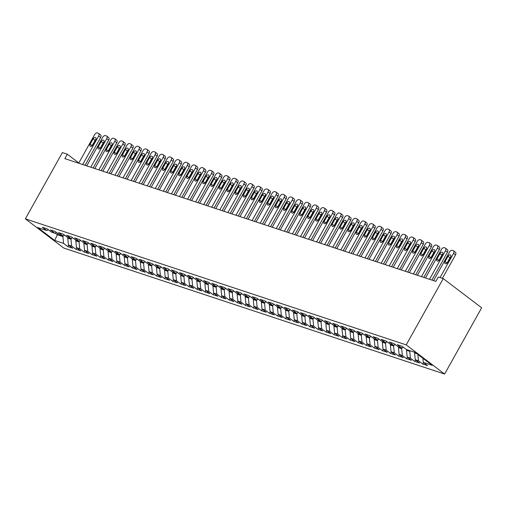 <?xml version="1.0" encoding="UTF-8"?>
<svg xmlns="http://www.w3.org/2000/svg" width="507" height="507" viewBox="0 0 507 507"><rect width="100%" height="100%" fill="white"/><g stroke="black" fill="none" stroke-linecap="round" stroke-linejoin="round"><path stroke-width="0.76" d="M78.807 162.95L67.311 154.217L64.839 158.634L435.862 281.398L438.333 276.98L443.251 278.609L481.65 307.781L444.614 374.052L63.749 248.037L25.35 218.859L406.215 344.88L444.614 374.052M57.918 233.537L54.705 240.438L63.578 243.373L67.849 246.617L72.691 248.221L68.42 244.976L71.645 246.041L75.917 249.286L80.752 250.889L76.481 247.644L79.707 248.709L83.978 251.954L88.82 253.557L84.549 250.312L87.774 251.383L92.046 254.628L96.888 256.225L92.616 252.98L95.842 254.051L100.113 257.296L104.949 258.893L100.678 255.648L103.91 256.719L108.175 259.964L113.017 261.561L108.745 258.317L111.971 259.388L116.242 262.632L121.084 264.236L116.813 260.991L120.039 262.056L124.31 265.3L129.146 266.904L124.88 263.659L128.106 264.724L132.378 267.969L137.213 269.572L132.942 266.327L136.168 267.392L140.439 270.637L145.281 272.24L141.009 268.995L144.235 270.06L148.507 273.305L153.348 274.908L149.077 271.663L152.303 272.728L156.574 275.973L161.41 277.576L157.138 274.331L160.364 275.396L164.636 278.641L169.477 280.244L165.206 276.999L168.432 278.07L172.703 281.315L177.545 282.912L173.274 279.668L176.499 280.739L180.771 283.983L185.606 285.58L181.335 282.336L184.567 283.407L188.832 286.651L193.674 288.249L189.403 285.004L192.628 286.075L196.9 289.32L201.742 290.923L197.47 287.678L200.696 288.743L204.967 291.988L209.803 293.591L205.538 290.346L208.764 291.411L213.035 294.656L217.871 296.259L213.599 293.014L216.825 294.079L221.096 297.324L225.938 298.927L221.667 295.682L224.893 296.747L229.164 299.992L234.006 301.595L229.734 298.35L232.96 299.415L237.232 302.66L242.067 304.263L237.796 301.019L241.021 302.083L245.293 305.328L250.135 306.931L245.863 303.687L249.089 304.758L253.361 308.002L258.202 309.6L253.931 306.355L257.157 307.426L261.428 310.671L266.264 312.268L261.999 309.023L265.224 310.094L269.49 313.339L274.331 314.936L270.06 311.691L273.286 312.762L277.557 316.007L282.399 317.61L278.128 314.365L281.353 315.43L285.625 318.675L290.467 320.278L286.195 317.033L289.421 318.098L293.692 321.343L298.528 322.946L294.256 319.702L297.482 320.766L301.754 324.011L306.596 325.614L302.324 322.37L305.55 323.434L309.821 326.679L314.663 328.283L310.392 325.038L313.618 326.102L317.889 329.347L322.725 330.951L318.453 327.706L321.685 328.77L325.95 332.015L330.792 333.619L326.521 330.374L329.746 331.445L334.018 334.69L338.86 336.287L334.588 333.042L337.814 334.113L342.086 337.358L346.921 338.955L342.656 335.71L345.882 336.781L350.153 340.026L354.989 341.623L350.717 338.378L353.943 339.449L358.215 342.694L363.056 344.297L358.785 341.053L362.011 342.117L366.282 345.362L371.124 346.965L366.853 343.721L370.078 344.785L374.35 348.03L379.185 349.634L374.914 346.389L378.14 347.453L382.411 350.698L387.253 352.302L382.981 349.057L386.207 350.122L390.479 353.366L395.321 354.97L391.049 351.725L394.275 352.79L398.546 356.034L403.382 357.638L399.11 354.393L402.343 355.458L406.608 358.703L411.45 360.306L407.178 357.061L410.404 358.132L414.675 361.377L419.517 362.974L415.246 359.729L418.471 360.8L422.743 364.045L427.578 365.642L423.313 362.397L422.908 358.291M54.705 240.438L37.778 227.58L46.65 230.514L48.501 229.842M423.313 362.397L432.186 365.338L415.258 352.473L406.386 349.538L402.114 346.294L397.273 344.69L401.544 347.935L398.318 346.87L394.047 343.626L389.211 342.022L393.476 345.267L390.251 344.202L385.985 340.958L381.144 339.354L385.415 342.599L382.189 341.534L377.918 338.289L373.076 336.686L377.347 339.931L374.122 338.866L369.85 335.621L365.008 334.018L369.28 337.263L366.054 336.198L361.783 332.953L356.947 331.35L361.218 334.595L357.993 333.524L353.721 330.279L348.879 328.682L353.151 331.927L349.925 330.856L345.654 327.611L340.812 326.014L345.083 329.258L341.857 328.187L337.586 324.943L332.75 323.346L337.022 326.59L333.79 325.519L329.525 322.275L324.683 320.671L328.954 323.922L325.728 322.851L321.457 319.606L316.615 318.003L320.887 321.248L317.661 320.183L313.389 316.938L308.554 315.335L312.819 318.58L309.593 317.515L305.322 314.27L300.486 312.667L304.758 315.912L301.532 314.847L297.26 311.602L292.419 309.999L296.69 313.244L293.464 312.179L289.193 308.934L284.351 307.331L288.622 310.576L285.397 309.511L281.125 306.266L276.29 304.663L280.561 307.907L277.335 306.836L273.064 303.592L268.222 301.995L272.493 305.239L269.268 304.168L264.996 300.924L260.154 299.326L264.426 302.571L261.2 301.5L256.929 298.255L252.093 296.658L256.365 299.903L253.132 298.832L248.867 295.587L244.025 293.984L248.297 297.235L245.071 296.164L240.8 292.919L235.958 291.316L240.229 294.561L237.003 293.496L232.732 290.251L227.897 288.648L232.162 291.893L228.936 290.828L224.664 287.583L219.829 285.98L224.1 289.224L220.875 288.16L216.603 284.915L211.761 283.312L216.033 286.556L212.807 285.492L208.535 282.247L203.694 280.644L207.965 283.888L204.739 282.824L200.468 279.579L195.632 277.975L199.904 281.22L196.678 280.149L192.407 276.904L187.565 275.307L191.836 278.552L188.61 277.481L184.339 274.236L179.497 272.639L183.768 275.884L180.543 274.813L176.271 271.568L171.436 269.971L175.701 273.216L172.475 272.145L168.21 268.9L163.368 267.297L167.64 270.548L164.414 269.477L160.142 266.232L155.3 264.629L159.572 267.873L156.346 266.809L152.075 263.564L147.233 261.961L151.504 265.205L148.278 264.141L144.007 260.896L139.172 259.292L143.443 262.537L140.217 261.473L135.946 258.228L131.104 256.624L135.375 259.869L132.15 258.804L127.878 255.56L123.036 253.956L127.308 257.201L124.082 256.136L119.81 252.892L114.975 251.288L119.246 254.533L116.014 253.462L111.749 250.217L106.907 248.62L111.179 251.865L107.953 250.794L103.681 247.549L98.84 245.952L103.111 249.197L99.885 248.126L95.614 244.881L90.778 243.284L95.043 246.529L91.818 245.458L87.546 242.213L82.711 240.61L86.982 243.861L83.756 242.79L79.485 239.545L74.643 237.941L78.915 241.186L75.689 240.122L71.417 236.877L66.575 235.273L70.847 238.518L67.621 237.453L63.35 234.209L58.514 232.605L62.786 235.85L59.56 234.785L55.288 231.541L50.447 229.937L54.718 233.182L51.492 232.117L47.221 228.872L42.379 227.269L46.65 230.514M414.903 352.359L414.58 352.929L416.843 353.683M418.471 360.8L417.85 354.444M415.246 359.729L414.58 352.929M410.062 350.755L409.738 351.332L406.513 350.261L406.836 349.691M410.404 358.132L409.738 351.332M407.178 357.061L406.513 350.261M401.544 347.935L403.395 347.263M402.216 347.694L401.677 348.664L398.445 347.593L398.768 347.016M402.343 355.458L401.677 348.664M399.11 354.393L398.445 347.593M393.476 345.267L395.327 344.595M394.148 345.026L393.609 345.989L390.384 344.925L390.701 344.348M394.275 352.79L393.609 345.989M391.049 351.725L390.384 344.925M385.415 342.599L387.259 341.927M386.081 342.358L385.542 343.321L382.316 342.257L382.639 341.68M386.207 350.122L385.542 343.321M382.981 349.057L382.316 342.257M377.347 339.931L379.198 339.259M378.019 339.69L377.474 340.653L374.248 339.589L374.572 339.012M378.14 347.453L377.474 340.653M374.914 346.389L374.248 339.589M369.28 337.263L371.13 336.591M369.952 337.022L369.413 337.985L366.187 336.921L366.504 336.344M370.078 344.785L369.413 337.985M366.853 343.721L366.187 336.921M361.218 334.595L363.063 333.923M361.884 334.354L361.345 335.317L358.119 334.252L358.443 333.676M362.011 342.117L361.345 335.317M358.785 341.053L358.119 334.252M353.151 331.927L355.001 331.255M353.823 331.679L353.278 332.649L350.052 331.584L350.375 331.008M353.943 339.449L353.278 332.649M350.717 338.378L350.052 331.584M345.083 329.258L346.934 328.587M345.755 329.011L345.216 329.981L341.991 328.91L342.307 328.34M345.882 336.781L345.216 329.981M342.656 335.71L341.991 328.91M337.022 326.59L338.866 325.919M337.687 326.343L337.149 327.313L333.923 326.242L334.246 325.671M337.814 334.113L337.149 327.313M334.588 333.042L333.923 326.242M328.954 323.922L330.798 323.251M329.62 323.675L329.081 324.645L325.855 323.574L326.178 323.003M329.746 331.445L329.081 324.645M326.521 330.374L325.855 323.574M320.887 321.248L322.737 320.576M321.558 321.007L321.02 321.977L317.788 320.906L318.111 320.329M321.685 328.77L321.02 321.977M318.453 327.706L317.788 320.906M312.819 318.58L314.67 317.908M313.491 318.339L312.952 319.302L309.726 318.238L310.043 317.661M313.618 326.102L312.952 319.302M310.392 325.038L309.726 318.238M304.758 315.912L306.602 315.24M305.423 315.671L304.884 316.634L301.659 315.569L301.982 314.993M305.55 323.434L304.884 316.634M302.324 322.37L301.659 315.569M296.69 313.244L298.541 312.572M297.362 313.003L296.817 313.966L293.591 312.901L293.914 312.325M297.482 320.766L296.817 313.966M294.256 319.702L293.591 312.901M288.622 310.576L290.473 309.904M289.294 310.335L288.756 311.298L285.53 310.233L285.847 309.657M289.421 318.098L288.756 311.298M286.195 317.033L285.53 310.233M280.561 307.907L282.405 307.236M281.227 307.667L280.688 308.63L277.462 307.565L277.785 306.988M281.353 315.43L280.688 308.63M278.128 314.365L277.462 307.565M272.493 305.239L274.344 304.568M273.165 304.992L272.62 305.962L269.394 304.897L269.718 304.32M273.286 312.762L272.62 305.962M270.06 311.691L269.394 304.897M264.426 302.571L266.276 301.899M265.098 302.324L264.559 303.294L261.333 302.223L261.65 301.652M265.224 310.094L264.559 303.294M261.999 309.023L261.333 302.223M256.365 299.903L258.209 299.231M257.03 299.656L256.491 300.626L253.266 299.555L253.582 298.984M257.157 307.426L256.491 300.626M253.931 306.355L253.266 299.555M248.297 297.235L250.141 296.563M248.962 296.988L248.424 297.958L245.198 296.887L245.521 296.316M249.089 304.758L248.424 297.958M245.863 303.687L245.198 296.887M240.229 294.561L242.08 293.889M240.901 294.32L240.362 295.289L237.13 294.218L237.453 293.642M241.021 302.083L240.362 295.289M237.796 301.019L237.13 294.218M232.162 291.893L234.012 291.221M232.833 291.652L232.295 292.615L229.069 291.55L229.386 290.974M232.96 299.415L232.295 292.615M229.734 298.35L229.069 291.55M224.1 289.224L225.945 288.553M224.766 288.984L224.227 289.947L221.001 288.882L221.325 288.306M224.893 296.747L224.227 289.947M221.667 295.682L221.001 288.882M216.033 286.556L217.883 285.885M216.704 286.316L216.159 287.279L212.934 286.214L213.257 285.637M216.825 294.079L216.159 287.279M213.599 293.014L212.934 286.214M207.965 283.888L209.816 283.217M208.637 283.647L208.098 284.611L204.872 283.546L205.189 282.969M208.764 291.411L208.098 284.611M205.538 290.346L204.872 283.546M199.904 281.22L201.748 280.548M200.569 280.979L200.031 281.943L196.805 280.878L197.128 280.301M200.696 288.743L200.031 281.943M197.47 287.678L196.805 280.878M191.836 278.552L193.68 277.88M192.508 278.305L191.963 279.275L188.737 278.21L189.06 277.633M192.628 286.075L191.963 279.275M189.403 285.004L188.737 278.21M183.768 275.884L185.619 275.212M184.44 275.637L183.902 276.607L180.669 275.535L180.993 274.965M184.567 283.407L183.902 276.607M181.335 282.336L180.669 275.535M175.701 273.216L177.551 272.544M176.373 272.969L175.834 273.938L172.608 272.867L172.925 272.297M176.499 280.739L175.834 273.938M173.274 279.668L172.608 272.867M167.64 270.548L169.484 269.876M168.305 270.301L167.766 271.27L164.541 270.199L164.864 269.629M168.432 278.07L167.766 271.27M165.206 276.999L164.541 270.199M159.572 267.873L161.422 267.202M160.244 267.633L159.699 268.602L156.473 267.531L156.796 266.955M160.364 275.396L159.699 268.602M157.138 274.331L156.473 267.531M151.504 265.205L153.355 264.534M152.176 264.965L151.637 265.928L148.412 264.863L148.728 264.286M152.303 272.728L151.637 265.928M149.077 271.663L148.412 264.863M143.443 262.537L145.287 261.865M144.108 262.296L143.57 263.26L140.344 262.195L140.667 261.618M144.235 270.06L143.57 263.26M141.009 268.995L140.344 262.195M135.375 259.869L137.226 259.197M136.047 259.628L135.502 260.592L132.276 259.527L132.6 258.95M136.168 267.392L135.502 260.592M132.942 266.327L132.276 259.527M127.308 257.201L129.158 256.529M127.979 256.96L127.441 257.924L124.215 256.859L124.532 256.282M128.106 264.724L127.441 257.924M124.88 263.659L124.215 256.859M119.246 254.533L121.091 253.861M119.912 254.292L119.373 255.255L116.147 254.191L116.471 253.614M120.039 262.056L119.373 255.255M116.813 260.991L116.147 254.191M111.179 251.865L113.023 251.193M111.851 251.618L111.306 252.587L108.08 251.523L108.403 250.946M111.971 259.388L111.306 252.587M108.745 258.317L108.08 251.523M103.111 249.197L104.962 248.525M103.783 248.95L103.244 249.919L100.012 248.848L100.335 248.278M103.91 256.719L103.244 249.919M100.678 255.648L100.012 248.848M95.043 246.529L96.894 245.857M95.715 246.282L95.177 247.251L91.951 246.18L92.268 245.61M95.842 254.051L95.177 247.251M92.616 252.98L91.951 246.18M86.982 243.861L88.826 243.189M87.648 243.613L87.109 244.583L83.883 243.512L84.206 242.942M87.774 251.383L87.109 244.583M84.549 250.312L83.883 243.512M78.915 241.186L80.765 240.514M79.586 240.945L79.041 241.915L75.816 240.844L76.139 240.267M79.707 248.709L79.041 241.915M76.481 247.644L75.816 240.844M70.847 238.518L72.697 237.846M71.519 238.277L70.98 239.241L67.754 238.176L68.071 237.599M71.645 246.041L70.98 239.241M68.42 244.976L67.754 238.176M62.786 235.85L64.63 235.178M63.451 235.609L62.912 236.573L57.266 234.709L55.086 233.049M63.578 243.373L62.912 236.573M54.718 233.182L56.569 232.51M67.311 154.217L62.386 152.588L25.35 218.859M443.251 278.609L406.215 344.88M67.849 246.617L68.66 245.16M75.917 249.286L76.728 247.828M83.978 251.954L84.796 250.502M92.046 254.628L92.857 253.17M100.113 257.296L100.925 255.839M108.175 259.964L108.992 258.507M116.242 262.632L117.06 261.175M124.31 265.3L125.121 263.843M132.378 267.969L133.189 266.511M140.439 270.637L141.257 269.179M148.507 273.305L149.318 271.847M156.574 275.973L157.385 274.515M164.636 278.641L165.453 277.19M172.703 281.315L173.521 279.858M180.771 283.983L181.582 282.526M188.832 286.651L189.65 285.194M196.9 289.32L197.717 287.862M204.967 291.988L205.779 290.53M213.035 294.656L213.846 293.198M221.096 297.324L221.914 295.866M229.164 299.992L229.975 298.534M237.232 302.66L238.043 301.202M245.293 305.328L246.11 303.877M253.361 308.002L254.178 306.545M261.428 310.671L262.239 309.213M269.49 313.339L270.307 311.881M277.557 316.007L278.375 314.549M285.625 318.675L286.436 317.217M293.692 321.343L294.504 319.885M301.754 324.011L302.571 322.553M309.821 326.679L310.633 325.221M317.889 329.347L318.7 327.89M325.95 332.015L326.768 330.564M334.018 334.69L334.835 333.232M342.086 337.358L342.897 335.9M350.153 340.026L350.964 338.568M358.215 342.694L359.032 341.236M366.282 345.362L367.093 343.904M374.35 348.03L375.161 346.573M382.411 350.698L383.229 349.241M390.479 353.366L391.296 351.909M398.546 356.034L399.358 354.577M406.608 358.703L407.425 357.251M414.675 361.377L415.493 359.919M422.743 364.045L423.554 362.587M78.661 163.21L94.638 134.621A2.567 1.648 -52.8 0 1 97.483 132.948L98.288 133.214A2.567 1.648 -52.8 0 1 98.612 133.379A2.567 1.648 -52.8 0 1 98.669 135.958L82.692 164.541M85.049 165.32L100.627 137.448L98.669 135.958M93.142 138.842A2.053 1.318 127.2 0 1 95.671 137.631A2.053 1.318 127.2 0 1 95.722 139.691L92.756 144.996A2.053 1.318 127.2 0 1 90.227 146.2A2.053 1.318 127.2 0 1 90.176 144.14L93.142 138.842L95.101 140.325A2.053 1.318 127.2 0 1 95.855 139.431M92.008 145.896A2.053 1.318 127.2 0 1 92.135 145.629L95.101 140.325M98.612 133.379L100.57 134.868A2.567 1.648 127.2 0 1 100.627 137.448M86.729 165.878L102.706 137.289A2.567 1.648 -52.8 0 1 105.551 135.616L106.356 135.882A2.567 1.648 -52.8 0 1 106.673 136.047A2.567 1.648 -52.8 0 1 106.736 138.626L90.759 167.215M93.117 167.994L108.694 140.116L106.736 138.626M101.204 141.51A2.053 1.318 127.2 0 1 103.739 140.3A2.053 1.318 127.2 0 1 103.789 142.359L100.823 147.664A2.053 1.318 127.2 0 1 98.295 148.874A2.053 1.318 127.2 0 1 98.244 146.808L101.204 141.51L103.168 142.999A2.053 1.318 127.2 0 1 103.916 142.099M100.069 148.564A2.053 1.318 127.2 0 1 100.202 148.298L103.168 142.999M106.673 136.047L108.631 137.536A2.567 1.648 127.2 0 1 108.694 140.116M94.79 168.546L110.767 139.957A2.567 1.648 -52.8 0 1 113.619 138.284L114.424 138.55A2.567 1.648 -52.8 0 1 114.74 138.715A2.567 1.648 -52.8 0 1 114.804 141.295L98.827 169.883M101.178 170.663L116.762 142.784L114.804 141.295M109.271 144.178A2.053 1.318 127.2 0 1 111.806 142.968A2.053 1.318 127.2 0 1 111.851 145.034L108.891 150.332A2.053 1.318 127.2 0 1 106.356 151.542A2.053 1.318 127.2 0 1 106.312 149.476L109.271 144.178L111.229 145.667A2.053 1.318 127.2 0 1 111.984 144.768M108.137 151.232A2.053 1.318 127.2 0 1 108.27 150.966L111.229 145.667M114.74 138.715L116.699 140.205A2.567 1.648 127.2 0 1 116.762 142.784M102.858 171.214L118.834 142.632A2.567 1.648 -52.8 0 1 121.68 140.952L122.491 141.219A2.567 1.648 -52.8 0 1 122.808 141.39A2.567 1.648 -52.8 0 1 122.865 143.963L106.888 172.551M109.246 173.331L124.823 145.452L122.865 143.963M117.339 146.846A2.053 1.318 127.2 0 1 119.867 145.636A2.053 1.318 127.2 0 1 119.918 147.702L116.959 153A2.053 1.318 127.2 0 1 114.424 154.21A2.053 1.318 127.2 0 1 114.373 152.144L117.339 146.846L119.297 148.336A2.053 1.318 127.2 0 1 120.051 147.436M116.204 153.9A2.053 1.318 127.2 0 1 116.331 153.634L119.297 148.336M122.808 141.39L124.766 142.873A2.567 1.648 127.2 0 1 124.823 145.452M110.925 173.882L126.902 145.3A2.567 1.648 -52.8 0 1 129.748 143.62L130.553 143.887A2.567 1.648 -52.8 0 1 130.869 144.058A2.567 1.648 -52.8 0 1 130.933 146.631L114.956 175.219M117.313 175.999L132.891 148.12L130.933 146.631M125.406 149.514A2.053 1.318 127.2 0 1 127.935 148.31A2.053 1.318 127.2 0 1 127.986 150.37L125.02 155.668A2.053 1.318 127.2 0 1 122.491 156.878A2.053 1.318 127.2 0 1 122.441 154.819L125.406 149.514L127.365 151.004A2.053 1.318 127.2 0 1 128.119 150.104M124.266 156.568A2.053 1.318 127.2 0 1 124.399 156.302L127.365 151.004M130.869 144.058L132.834 145.547A2.567 1.648 127.2 0 1 132.891 148.12M118.987 176.55L134.963 147.968A2.567 1.648 -52.8 0 1 137.815 146.289L138.62 146.561A2.567 1.648 -52.8 0 1 138.937 146.726A2.567 1.648 -52.8 0 1 139 149.299L123.024 177.887M125.375 178.667L140.959 150.788L139 149.299M133.468 152.182A2.053 1.318 127.2 0 1 136.003 150.978A2.053 1.318 127.2 0 1 136.053 153.038L133.088 158.336A2.053 1.318 127.2 0 1 130.553 159.547A2.053 1.318 127.2 0 1 130.508 157.487L133.468 152.182L135.426 153.672A2.053 1.318 127.2 0 1 136.18 152.772M132.333 159.236A2.053 1.318 127.2 0 1 132.466 158.976L135.426 153.672M138.937 146.726L140.895 148.215A2.567 1.648 127.2 0 1 140.959 150.788M127.054 179.225L143.031 150.636A2.567 1.648 -52.8 0 1 145.877 148.963L146.688 149.229A2.567 1.648 -52.8 0 1 147.005 149.394A2.567 1.648 -52.8 0 1 147.062 151.967L131.091 180.555M133.442 181.335L149.026 153.456L147.062 151.967M141.535 154.85A2.053 1.318 127.2 0 1 144.07 153.646A2.053 1.318 127.2 0 1 144.115 155.706L141.155 161.011A2.053 1.318 127.2 0 1 138.62 162.215A2.053 1.318 127.2 0 1 138.569 160.155L141.535 154.85L143.494 156.34A2.053 1.318 127.2 0 1 144.248 155.44M140.401 161.904A2.053 1.318 127.2 0 1 140.534 161.644L143.494 156.34M147.005 149.394L148.963 150.883A2.567 1.648 127.2 0 1 149.026 153.456M135.122 181.893L151.099 153.304A2.567 1.648 -52.8 0 1 153.944 151.631L154.749 151.897A2.567 1.648 -52.8 0 1 155.072 152.062A2.567 1.648 -52.8 0 1 155.129 154.641L139.152 183.223M141.51 184.003L157.088 156.124L155.129 154.641M149.603 157.519A2.053 1.318 127.2 0 1 152.132 156.314A2.053 1.318 127.2 0 1 152.182 158.374L149.216 163.679A2.053 1.318 127.2 0 1 146.688 164.883A2.053 1.318 127.2 0 1 146.637 162.823L149.603 157.519L151.561 159.008A2.053 1.318 127.2 0 1 152.315 158.108M148.469 164.579A2.053 1.318 127.2 0 1 148.595 164.312L151.561 159.008M155.072 152.062L157.031 153.551A2.567 1.648 127.2 0 1 157.088 156.124M143.189 184.561L159.16 155.972A2.567 1.648 -52.8 0 1 162.012 154.299L162.817 154.565A2.567 1.648 -52.8 0 1 163.134 154.73A2.567 1.648 -52.8 0 1 163.197 157.309L147.22 185.892M149.578 186.671L165.155 158.799L163.197 157.309M157.664 160.187A2.053 1.318 127.2 0 1 160.199 158.983A2.053 1.318 127.2 0 1 160.25 161.042L157.284 166.347A2.053 1.318 127.2 0 1 154.755 167.551A2.053 1.318 127.2 0 1 154.705 165.491L157.664 160.187L159.623 161.676A2.053 1.318 127.2 0 1 160.377 160.776M156.53 167.247A2.053 1.318 127.2 0 1 156.663 166.98L159.623 161.676M163.134 154.73L165.092 156.219A2.567 1.648 127.2 0 1 165.155 158.799M151.251 187.229L167.228 158.64A2.567 1.648 -52.8 0 1 170.079 156.967L170.884 157.233A2.567 1.648 -52.8 0 1 171.201 157.398A2.567 1.648 -52.8 0 1 171.265 159.978L155.288 188.56M157.639 189.339L173.223 161.467L171.265 159.978M165.732 162.861A2.053 1.318 127.2 0 1 168.267 161.651A2.053 1.318 127.2 0 1 168.311 163.71L165.352 169.015A2.053 1.318 127.2 0 1 162.817 170.219A2.053 1.318 127.2 0 1 162.772 168.159L165.732 162.861L167.69 164.344A2.053 1.318 127.2 0 1 168.444 163.444M164.598 169.915A2.053 1.318 127.2 0 1 164.731 169.649L167.69 164.344M171.201 157.398L173.16 158.887A2.567 1.648 127.2 0 1 173.223 161.467M159.318 189.897L175.295 161.308A2.567 1.648 -52.8 0 1 178.141 159.635L178.952 159.901A2.567 1.648 -52.8 0 1 179.269 160.066A2.567 1.648 -52.8 0 1 179.326 162.646L163.349 191.228M165.707 192.007L181.284 164.135L179.326 162.646M173.8 165.529A2.053 1.318 127.2 0 1 176.328 164.319A2.053 1.318 127.2 0 1 176.379 166.378L173.419 171.683A2.053 1.318 127.2 0 1 170.884 172.887A2.053 1.318 127.2 0 1 170.834 170.827L173.8 165.529L175.758 167.012A2.053 1.318 127.2 0 1 176.512 166.119M172.665 172.583A2.053 1.318 127.2 0 1 172.792 172.317L175.758 167.012M179.269 160.066L181.227 161.556A2.567 1.648 127.2 0 1 181.284 164.135M167.386 192.565L183.363 163.976A2.567 1.648 -52.8 0 1 186.208 162.303L187.013 162.57A2.567 1.648 -52.8 0 1 187.33 162.734A2.567 1.648 -52.8 0 1 187.394 165.314L171.417 193.902M173.774 194.682L189.352 166.803L187.394 165.314M181.861 168.197A2.053 1.318 127.2 0 1 184.396 166.987A2.053 1.318 127.2 0 1 184.447 169.046L181.481 174.351A2.053 1.318 127.2 0 1 178.952 175.561A2.053 1.318 127.2 0 1 178.901 173.495L181.861 168.197L183.826 169.687A2.053 1.318 127.2 0 1 184.573 168.787M180.726 175.251A2.053 1.318 127.2 0 1 180.86 174.985L183.826 169.687M187.33 162.734L189.288 164.224A2.567 1.648 127.2 0 1 189.352 166.803M175.447 195.233L191.424 166.645A2.567 1.648 -52.8 0 1 194.276 164.971L195.081 165.238A2.567 1.648 -52.8 0 1 195.398 165.402A2.567 1.648 -52.8 0 1 195.461 167.982L179.484 196.57M181.836 197.35L197.419 169.471L195.461 167.982M189.929 170.865A2.053 1.318 127.2 0 1 192.464 169.655A2.053 1.318 127.2 0 1 192.508 171.721L189.548 177.019A2.053 1.318 127.2 0 1 187.013 178.23A2.053 1.318 127.2 0 1 186.969 176.163L189.929 170.865L191.887 172.355A2.053 1.318 127.2 0 1 192.641 171.455M188.794 177.919A2.053 1.318 127.2 0 1 188.927 177.653L191.887 172.355M195.398 165.402L197.356 166.892A2.567 1.648 127.2 0 1 197.419 169.471M183.515 197.901L199.492 169.319A2.567 1.648 -52.8 0 1 202.337 167.64L203.149 167.906A2.567 1.648 -52.8 0 1 203.465 168.077A2.567 1.648 -52.8 0 1 203.522 170.65L187.546 199.238M189.903 200.018L205.481 172.139L203.522 170.65M197.996 173.533A2.053 1.318 127.2 0 1 200.525 172.323A2.053 1.318 127.2 0 1 200.576 174.389L197.616 179.687A2.053 1.318 127.2 0 1 195.081 180.898A2.053 1.318 127.2 0 1 195.03 178.832L197.996 173.533L199.954 175.023A2.053 1.318 127.2 0 1 200.709 174.123M196.862 180.587A2.053 1.318 127.2 0 1 196.989 180.321L199.954 175.023M203.465 168.077L205.424 169.56A2.567 1.648 127.2 0 1 205.481 172.139M191.583 200.569L207.559 171.987A2.567 1.648 -52.8 0 1 210.405 170.308L211.21 170.574A2.567 1.648 -52.8 0 1 211.527 170.745A2.567 1.648 -52.8 0 1 211.59 173.318L195.613 201.906M197.971 202.686L213.548 174.807L211.59 173.318M206.064 176.202A2.053 1.318 127.2 0 1 208.592 174.997A2.053 1.318 127.2 0 1 208.643 177.057L205.677 182.355A2.053 1.318 127.2 0 1 203.149 183.566A2.053 1.318 127.2 0 1 203.098 181.506L206.064 176.202L208.022 177.691A2.053 1.318 127.2 0 1 208.776 176.791M204.923 183.255A2.053 1.318 127.2 0 1 205.056 182.989L208.022 177.691M211.527 170.745L213.491 172.234A2.567 1.648 127.2 0 1 213.548 174.807M199.644 203.237L215.621 174.655A2.567 1.648 -52.8 0 1 218.473 172.976L219.278 173.248A2.567 1.648 -52.8 0 1 219.594 173.413A2.567 1.648 -52.8 0 1 219.658 175.986L203.681 204.575M206.032 205.354L221.616 177.475L219.658 175.986M214.125 178.87A2.053 1.318 127.2 0 1 216.66 177.665A2.053 1.318 127.2 0 1 216.711 179.725L213.745 185.023A2.053 1.318 127.2 0 1 211.21 186.234A2.053 1.318 127.2 0 1 211.166 184.174L214.125 178.87L216.083 180.359A2.053 1.318 127.2 0 1 216.838 179.459M212.991 185.923A2.053 1.318 127.2 0 1 213.124 185.663L216.083 180.359M219.594 173.413L221.553 174.902A2.567 1.648 127.2 0 1 221.616 177.475M207.712 205.912L223.688 177.323A2.567 1.648 -52.8 0 1 226.534 175.65L227.345 175.916A2.567 1.648 -52.8 0 1 227.662 176.081A2.567 1.648 -52.8 0 1 227.719 178.654L211.749 207.243M214.1 208.022L229.684 180.143L227.719 178.654M222.193 181.538A2.053 1.318 127.2 0 1 224.728 180.334A2.053 1.318 127.2 0 1 224.772 182.393L221.812 187.698A2.053 1.318 127.2 0 1 219.278 188.902A2.053 1.318 127.2 0 1 219.227 186.842L222.193 181.538L224.151 183.027A2.053 1.318 127.2 0 1 224.905 182.127M221.058 188.591A2.053 1.318 127.2 0 1 221.191 188.331L224.151 183.027M227.662 176.081L229.62 177.57A2.567 1.648 127.2 0 1 229.684 180.143M215.779 208.58L231.756 179.991A2.567 1.648 -52.8 0 1 234.602 178.318L235.406 178.584A2.567 1.648 -52.8 0 1 235.73 178.749A2.567 1.648 -52.8 0 1 235.787 181.329L219.81 209.911M222.167 210.69L237.745 182.812L235.787 181.329M230.26 184.206A2.053 1.318 127.2 0 1 232.789 183.002A2.053 1.318 127.2 0 1 232.84 185.061L229.874 190.366A2.053 1.318 127.2 0 1 227.345 191.57A2.053 1.318 127.2 0 1 227.294 189.51L230.26 184.206L232.219 185.695A2.053 1.318 127.2 0 1 232.973 184.795M229.126 191.266A2.053 1.318 127.2 0 1 229.253 191L232.219 185.695M235.73 178.749L237.688 180.238A2.567 1.648 127.2 0 1 237.745 182.812M223.847 211.248L239.824 182.659A2.567 1.648 -52.8 0 1 242.669 180.986L243.474 181.252A2.567 1.648 -52.8 0 1 243.791 181.417A2.567 1.648 -52.8 0 1 243.854 183.997L227.877 212.579M230.235 213.358L245.813 185.486L243.854 183.997M238.322 186.874A2.053 1.318 127.2 0 1 240.857 185.67A2.053 1.318 127.2 0 1 240.907 187.729L237.941 193.034A2.053 1.318 127.2 0 1 235.413 194.238A2.053 1.318 127.2 0 1 235.362 192.178L238.322 186.874L240.286 188.363A2.053 1.318 127.2 0 1 241.034 187.463M237.187 193.934A2.053 1.318 127.2 0 1 237.32 193.668L240.286 188.363M243.791 181.417L245.749 182.907A2.567 1.648 127.2 0 1 245.813 185.486M231.908 213.916L247.885 185.328A2.567 1.648 -52.8 0 1 250.737 183.654L251.542 183.921A2.567 1.648 -52.8 0 1 251.859 184.085A2.567 1.648 -52.8 0 1 251.922 186.665L235.945 215.247M238.296 216.026L253.88 188.154L251.922 186.665M246.389 189.548A2.053 1.318 127.2 0 1 248.924 188.338A2.053 1.318 127.2 0 1 248.969 190.398L246.009 195.702A2.053 1.318 127.2 0 1 243.474 196.906A2.053 1.318 127.2 0 1 243.43 194.846L246.389 189.548L248.348 191.031A2.053 1.318 127.2 0 1 249.102 190.131M245.255 196.602A2.053 1.318 127.2 0 1 245.388 196.336L248.348 191.031M251.859 184.085L253.817 185.575A2.567 1.648 127.2 0 1 253.88 188.154M239.976 216.584L255.953 187.996A2.567 1.648 -52.8 0 1 258.798 186.323L259.609 186.589A2.567 1.648 -52.8 0 1 259.926 186.753A2.567 1.648 -52.8 0 1 259.983 189.333L244.006 217.915M246.364 218.694L261.942 190.822L259.983 189.333M254.457 192.216A2.053 1.318 127.2 0 1 256.986 191.006A2.053 1.318 127.2 0 1 257.036 193.066L254.077 198.37A2.053 1.318 127.2 0 1 251.542 199.574A2.053 1.318 127.2 0 1 251.491 197.515L254.457 192.216L256.415 193.699A2.053 1.318 127.2 0 1 257.169 192.806M253.323 199.27A2.053 1.318 127.2 0 1 253.449 199.004L256.415 193.699M259.926 186.753L261.885 188.243A2.567 1.648 127.2 0 1 261.942 190.822M248.043 219.252L264.02 190.664A2.567 1.648 -52.8 0 1 266.866 188.991L267.671 189.257A2.567 1.648 -52.8 0 1 267.988 189.422A2.567 1.648 -52.8 0 1 268.051 192.001L252.074 220.589M254.432 221.369L270.009 193.49L268.051 192.001M262.525 194.884A2.053 1.318 127.2 0 1 265.053 193.674A2.053 1.318 127.2 0 1 265.104 195.734L262.138 201.038A2.053 1.318 127.2 0 1 259.609 202.249A2.053 1.318 127.2 0 1 259.559 200.183L262.525 194.884L264.483 196.374A2.053 1.318 127.2 0 1 265.237 195.474M261.384 201.938A2.053 1.318 127.2 0 1 261.517 201.672L264.483 196.374M267.988 189.422L269.946 190.911A2.567 1.648 127.2 0 1 270.009 193.49M256.105 221.92L272.082 193.332A2.567 1.648 -52.8 0 1 274.933 191.659L275.738 191.925A2.567 1.648 -52.8 0 1 276.055 192.09A2.567 1.648 -52.8 0 1 276.119 194.669L260.142 223.257M262.493 224.037L278.077 196.158L276.119 194.669M270.586 197.553A2.053 1.318 127.2 0 1 273.121 196.342A2.053 1.318 127.2 0 1 273.165 198.408L270.206 203.706A2.053 1.318 127.2 0 1 267.671 204.917A2.053 1.318 127.2 0 1 267.626 202.851L270.586 197.553L272.544 199.042A2.053 1.318 127.2 0 1 273.298 198.142M269.451 204.606A2.053 1.318 127.2 0 1 269.585 204.34L272.544 199.042M276.055 192.09L278.013 193.579A2.567 1.648 127.2 0 1 278.077 196.158M264.172 224.588L280.149 196.006A2.567 1.648 -52.8 0 1 282.995 194.327L283.806 194.593A2.567 1.648 -52.8 0 1 284.123 194.764A2.567 1.648 -52.8 0 1 284.18 197.337L268.203 225.926M270.561 226.705L286.144 198.826L284.18 197.337M278.654 200.221A2.053 1.318 127.2 0 1 281.182 199.01A2.053 1.318 127.2 0 1 281.233 201.076L278.273 206.374A2.053 1.318 127.2 0 1 275.738 207.585A2.053 1.318 127.2 0 1 275.688 205.519L278.654 200.221L280.612 201.71A2.053 1.318 127.2 0 1 281.366 200.81M277.519 207.274A2.053 1.318 127.2 0 1 277.652 207.008L280.612 201.71M284.123 194.764L286.081 196.247A2.567 1.648 127.2 0 1 286.144 198.826M272.24 227.256L288.217 198.674A2.567 1.648 -52.8 0 1 291.062 196.995L291.867 197.261A2.567 1.648 -52.8 0 1 292.184 197.432A2.567 1.648 -52.8 0 1 292.247 200.005L276.271 228.594M278.628 229.373L294.206 201.494L292.247 200.005M286.721 202.889A2.053 1.318 127.2 0 1 289.25 201.685A2.053 1.318 127.2 0 1 289.301 203.744L286.335 209.042A2.053 1.318 127.2 0 1 283.806 210.253A2.053 1.318 127.2 0 1 283.755 208.193L286.721 202.889L288.679 204.378A2.053 1.318 127.2 0 1 289.434 203.478M285.58 209.942A2.053 1.318 127.2 0 1 285.714 209.676L288.679 204.378M292.184 197.432L294.149 198.921A2.567 1.648 127.2 0 1 294.206 201.494M280.308 229.925L296.278 201.342A2.567 1.648 -52.8 0 1 299.13 199.663L299.935 199.935A2.567 1.648 -52.8 0 1 300.252 200.1A2.567 1.648 -52.8 0 1 300.315 202.673L284.338 231.262M286.696 232.041L302.273 204.163L300.315 202.673M294.782 205.557A2.053 1.318 127.2 0 1 297.317 204.353A2.053 1.318 127.2 0 1 297.368 206.412L294.402 211.711A2.053 1.318 127.2 0 1 291.867 212.921A2.053 1.318 127.2 0 1 291.823 210.861L294.782 205.557L296.741 207.046A2.053 1.318 127.2 0 1 297.495 206.146M293.648 212.61A2.053 1.318 127.2 0 1 293.781 212.351L296.741 207.046M300.252 200.1L302.21 201.59A2.567 1.648 127.2 0 1 302.273 204.163M288.369 232.599L304.346 204.01A2.567 1.648 -52.8 0 1 307.191 202.337L308.002 202.604A2.567 1.648 -52.8 0 1 308.319 202.768A2.567 1.648 -52.8 0 1 308.376 205.341L292.406 233.93M294.757 234.709L310.341 206.831L308.376 205.341M302.85 208.225A2.053 1.318 127.2 0 1 305.385 207.021A2.053 1.318 127.2 0 1 305.429 209.08L302.47 214.385A2.053 1.318 127.2 0 1 299.935 215.589A2.053 1.318 127.2 0 1 299.891 213.529L302.85 208.225L304.808 209.714A2.053 1.318 127.2 0 1 305.563 208.814M301.716 215.279A2.053 1.318 127.2 0 1 301.849 215.019L304.808 209.714M308.319 202.768L310.278 204.258A2.567 1.648 127.2 0 1 310.341 206.831M296.437 235.267L312.413 206.679A2.567 1.648 -52.8 0 1 315.259 205.005L316.064 205.272A2.567 1.648 -52.8 0 1 316.387 205.436A2.567 1.648 -52.8 0 1 316.444 208.016L300.467 236.598M302.825 237.377L318.402 209.499L316.444 208.016M310.918 210.893A2.053 1.318 127.2 0 1 313.446 209.689A2.053 1.318 127.2 0 1 313.497 211.749L310.531 217.053A2.053 1.318 127.2 0 1 308.002 218.257A2.053 1.318 127.2 0 1 307.952 216.197L310.918 210.893L312.876 212.382A2.053 1.318 127.2 0 1 313.63 211.482M309.783 217.953A2.053 1.318 127.2 0 1 309.91 217.687L312.876 212.382M316.387 205.436L318.345 206.926A2.567 1.648 127.2 0 1 318.402 209.499M304.504 237.935L320.481 209.347A2.567 1.648 -52.8 0 1 323.327 207.674L324.131 207.94A2.567 1.648 -52.8 0 1 324.448 208.104A2.567 1.648 -52.8 0 1 324.512 210.684L308.535 239.266M310.892 240.045L326.47 212.173L324.512 210.684M318.979 213.561A2.053 1.318 127.2 0 1 321.514 212.357A2.053 1.318 127.2 0 1 321.565 214.417L318.599 219.721A2.053 1.318 127.2 0 1 316.07 220.925A2.053 1.318 127.2 0 1 316.019 218.866L318.979 213.561L320.944 215.05A2.053 1.318 127.2 0 1 321.692 214.15M317.845 220.621A2.053 1.318 127.2 0 1 317.978 220.355L320.944 215.05M324.448 208.104L326.407 209.594A2.567 1.648 127.2 0 1 326.47 212.173M312.565 240.603L328.542 212.015A2.567 1.648 -52.8 0 1 331.394 210.342L332.199 210.608A2.567 1.648 -52.8 0 1 332.516 210.773A2.567 1.648 -52.8 0 1 332.579 213.352L316.602 241.934M318.954 242.714L334.538 214.841L332.579 213.352M327.047 216.236A2.053 1.318 127.2 0 1 329.582 215.025A2.053 1.318 127.2 0 1 329.626 217.085L326.666 222.389A2.053 1.318 127.2 0 1 324.131 223.593A2.053 1.318 127.2 0 1 324.087 221.534L327.047 216.236L329.005 217.718A2.053 1.318 127.2 0 1 329.759 216.819M325.912 223.289A2.053 1.318 127.2 0 1 326.045 223.023L329.005 217.718M332.516 210.773L334.474 212.262A2.567 1.648 127.2 0 1 334.538 214.841M320.633 243.271L336.61 214.683A2.567 1.648 -52.8 0 1 339.456 213.01L340.267 213.276A2.567 1.648 -52.8 0 1 340.584 213.441A2.567 1.648 -52.8 0 1 340.641 216.02L324.664 244.602M327.021 245.382L342.599 217.509L340.641 216.02M335.114 218.904A2.053 1.318 127.2 0 1 337.643 217.693A2.053 1.318 127.2 0 1 337.694 219.753L334.734 225.057A2.053 1.318 127.2 0 1 332.199 226.261A2.053 1.318 127.2 0 1 332.148 224.202L335.114 218.904L337.073 220.387A2.053 1.318 127.2 0 1 337.827 219.493M333.98 225.957A2.053 1.318 127.2 0 1 334.107 225.691L337.073 220.387M340.584 213.441L342.542 214.93A2.567 1.648 127.2 0 1 342.599 217.509M328.701 245.939L344.678 217.351A2.567 1.648 -52.8 0 1 347.523 215.678L348.328 215.944A2.567 1.648 -52.8 0 1 348.645 216.109A2.567 1.648 -52.8 0 1 348.708 218.688L332.731 247.277M335.089 248.056L350.667 220.177L348.708 218.688M343.182 221.572A2.053 1.318 127.2 0 1 345.711 220.361A2.053 1.318 127.2 0 1 345.761 222.421L342.795 227.725A2.053 1.318 127.2 0 1 340.267 228.936A2.053 1.318 127.2 0 1 340.216 226.87L343.182 221.572L345.14 223.061A2.053 1.318 127.2 0 1 345.894 222.161M342.041 228.625A2.053 1.318 127.2 0 1 342.174 228.359L345.14 223.061M348.645 216.109L350.61 217.598A2.567 1.648 127.2 0 1 350.667 220.177M336.762 248.607L352.739 220.019A2.567 1.648 -52.8 0 1 355.591 218.346L356.396 218.612A2.567 1.648 -52.8 0 1 356.713 218.777A2.567 1.648 -52.8 0 1 356.776 221.356L340.799 249.945M343.15 250.724L358.734 222.846L356.776 221.356M351.243 224.24A2.053 1.318 127.2 0 1 353.778 223.029A2.053 1.318 127.2 0 1 353.829 225.095L350.863 230.393A2.053 1.318 127.2 0 1 348.328 231.604A2.053 1.318 127.2 0 1 348.284 229.538L351.243 224.24L353.202 225.729A2.053 1.318 127.2 0 1 353.956 224.829M350.109 231.293A2.053 1.318 127.2 0 1 350.242 231.027L353.202 225.729M356.713 218.777L358.671 220.266A2.567 1.648 127.2 0 1 358.734 222.846M344.83 251.276L360.807 222.693A2.567 1.648 -52.8 0 1 363.652 221.014L364.463 221.28A2.567 1.648 -52.8 0 1 364.78 221.451A2.567 1.648 -52.8 0 1 364.837 224.024L348.867 252.613M351.218 253.392L366.802 225.514L364.837 224.024M359.311 226.908A2.053 1.318 127.2 0 1 361.846 225.697A2.053 1.318 127.2 0 1 361.89 227.763L358.931 233.062A2.053 1.318 127.2 0 1 356.396 234.272A2.053 1.318 127.2 0 1 356.345 232.206L359.311 226.908L361.269 228.397A2.053 1.318 127.2 0 1 362.023 227.497M358.176 233.961A2.053 1.318 127.2 0 1 358.31 233.695L361.269 228.397M364.78 221.451L366.738 222.934A2.567 1.648 127.2 0 1 366.802 225.514M352.897 253.944L368.874 225.362A2.567 1.648 -52.8 0 1 371.72 223.682L372.525 223.948A2.567 1.648 -52.8 0 1 372.848 224.119A2.567 1.648 -52.8 0 1 372.905 226.692L356.928 255.281M359.286 256.06L374.863 228.182L372.905 226.692M367.379 229.576A2.053 1.318 127.2 0 1 369.907 228.365A2.053 1.318 127.2 0 1 369.958 230.432L366.992 235.73A2.053 1.318 127.2 0 1 364.463 236.94A2.053 1.318 127.2 0 1 364.413 234.88L367.379 229.576L369.337 231.065A2.053 1.318 127.2 0 1 370.091 230.165M366.244 236.63A2.053 1.318 127.2 0 1 366.371 236.363L369.337 231.065M372.848 224.119L374.806 225.609A2.567 1.648 127.2 0 1 374.863 228.182M360.965 256.612L376.935 228.03A2.567 1.648 -52.8 0 1 379.787 226.35L380.592 226.623A2.567 1.648 -52.8 0 1 380.909 226.787A2.567 1.648 -52.8 0 1 380.972 229.36L364.996 257.949M367.353 258.728L382.931 230.85L380.972 229.36M375.44 232.244A2.053 1.318 127.2 0 1 377.975 231.04A2.053 1.318 127.2 0 1 378.026 233.1L375.06 238.398A2.053 1.318 127.2 0 1 372.531 239.608A2.053 1.318 127.2 0 1 372.48 237.549L375.44 232.244L377.398 233.733A2.053 1.318 127.2 0 1 378.152 232.833M374.305 239.298A2.053 1.318 127.2 0 1 374.439 239.038L377.398 233.733M380.909 226.787L382.867 228.277A2.567 1.648 127.2 0 1 382.931 230.85M369.026 259.286L385.003 230.698A2.567 1.648 -52.8 0 1 387.855 229.025L388.66 229.291A2.567 1.648 -52.8 0 1 388.977 229.456A2.567 1.648 -52.8 0 1 389.04 232.029L373.063 260.617M375.414 261.397L390.998 233.518L389.04 232.029M383.507 234.912A2.053 1.318 127.2 0 1 386.042 233.708A2.053 1.318 127.2 0 1 386.087 235.768L383.127 241.072A2.053 1.318 127.2 0 1 380.592 242.276A2.053 1.318 127.2 0 1 380.548 240.217L383.507 234.912L385.466 236.401A2.053 1.318 127.2 0 1 386.22 235.502M382.373 241.966A2.053 1.318 127.2 0 1 382.506 241.706L385.466 236.401M388.977 229.456L390.935 230.945A2.567 1.648 127.2 0 1 390.998 233.518M377.094 261.954L393.071 233.366A2.567 1.648 -52.8 0 1 395.916 231.693L396.728 231.959A2.567 1.648 -52.8 0 1 397.044 232.124A2.567 1.648 -52.8 0 1 397.101 234.703L381.125 263.285M383.482 264.065L399.06 236.186L397.101 234.703M391.575 237.58A2.053 1.318 127.2 0 1 394.104 236.376A2.053 1.318 127.2 0 1 394.154 238.436L391.195 243.74A2.053 1.318 127.2 0 1 388.66 244.944A2.053 1.318 127.2 0 1 388.609 242.885L391.575 237.58L393.533 239.07A2.053 1.318 127.2 0 1 394.288 238.17M390.441 244.64A2.053 1.318 127.2 0 1 390.567 244.374L393.533 239.07M397.044 232.124L399.003 233.613A2.567 1.648 127.2 0 1 399.06 236.186M385.162 264.622L401.138 236.034A2.567 1.648 -52.8 0 1 403.984 234.361L404.789 234.627A2.567 1.648 -52.8 0 1 405.106 234.792A2.567 1.648 -52.8 0 1 405.169 237.371L389.192 265.953M391.55 266.733L407.127 238.86L405.169 237.371M399.636 240.248A2.053 1.318 127.2 0 1 402.171 239.044A2.053 1.318 127.2 0 1 402.222 241.104L399.256 246.408A2.053 1.318 127.2 0 1 396.728 247.612A2.053 1.318 127.2 0 1 396.677 245.553L399.636 240.248L401.601 241.738A2.053 1.318 127.2 0 1 402.349 240.838M398.502 247.308A2.053 1.318 127.2 0 1 398.635 247.042L401.601 241.738M405.106 234.792L407.064 236.281A2.567 1.648 127.2 0 1 407.127 238.86M393.223 267.29L409.2 238.702A2.567 1.648 -52.8 0 1 412.052 237.029L412.856 237.295A2.567 1.648 -52.8 0 1 413.173 237.46A2.567 1.648 -52.8 0 1 413.237 240.039L397.26 268.621M399.611 269.401L415.195 241.528L413.237 240.039M407.704 242.923A2.053 1.318 127.2 0 1 410.239 241.712A2.053 1.318 127.2 0 1 410.283 243.772L407.324 249.076A2.053 1.318 127.2 0 1 404.789 250.281A2.053 1.318 127.2 0 1 404.744 248.221L407.704 242.923L409.662 244.406A2.053 1.318 127.2 0 1 410.417 243.506M406.57 249.976A2.053 1.318 127.2 0 1 406.703 249.71L409.662 244.406M413.173 237.46L415.132 238.949A2.567 1.648 127.2 0 1 415.195 241.528M401.291 269.958L417.267 241.37A2.567 1.648 -52.8 0 1 420.113 239.697L420.924 239.963A2.567 1.648 -52.8 0 1 421.241 240.128A2.567 1.648 -52.8 0 1 421.298 242.707L405.321 271.289M407.679 272.069L423.256 244.197L421.298 242.707M415.772 245.591A2.053 1.318 127.2 0 1 418.3 244.38A2.053 1.318 127.2 0 1 418.351 246.44L415.391 251.745A2.053 1.318 127.2 0 1 412.856 252.949A2.053 1.318 127.2 0 1 412.806 250.889L415.772 245.591L417.73 247.074A2.053 1.318 127.2 0 1 418.484 246.18M414.637 252.644A2.053 1.318 127.2 0 1 414.764 252.378L417.73 247.074M421.241 240.128L423.199 241.617A2.567 1.648 127.2 0 1 423.256 244.197M409.358 272.627L425.335 244.038A2.567 1.648 -52.8 0 1 428.181 242.365L428.985 242.631A2.567 1.648 -52.8 0 1 429.302 242.796A2.567 1.648 -52.8 0 1 429.366 245.375L413.389 273.964M415.746 274.743L431.324 246.865L429.366 245.375M423.839 248.259A2.053 1.318 127.2 0 1 426.368 247.048A2.053 1.318 127.2 0 1 426.419 249.108L423.453 254.413A2.053 1.318 127.2 0 1 420.924 255.623A2.053 1.318 127.2 0 1 420.873 253.557L423.839 248.259L425.798 249.748A2.053 1.318 127.2 0 1 426.552 248.848M422.699 255.313A2.053 1.318 127.2 0 1 422.832 255.046L425.798 249.748M429.302 242.796L431.267 244.285A2.567 1.648 127.2 0 1 431.324 246.865M417.419 275.295L433.396 246.706A2.567 1.648 -52.8 0 1 436.248 245.033L437.053 245.299A2.567 1.648 -52.8 0 1 437.37 245.464A2.567 1.648 -52.8 0 1 437.433 248.043L421.456 276.632M423.808 277.411L439.392 249.533L437.433 248.043M431.901 250.927A2.053 1.318 127.2 0 1 434.436 249.717A2.053 1.318 127.2 0 1 434.486 251.783L431.52 257.081A2.053 1.318 127.2 0 1 428.985 258.291A2.053 1.318 127.2 0 1 428.941 256.225L431.901 250.927L433.859 252.416A2.053 1.318 127.2 0 1 434.613 251.516M430.766 257.981A2.053 1.318 127.2 0 1 430.899 257.714L433.859 252.416M437.37 245.464L439.328 246.953A2.567 1.648 127.2 0 1 439.392 249.533M425.487 277.963L441.464 249.381A2.567 1.648 -52.8 0 1 444.309 247.701L445.121 247.967A2.567 1.648 -52.8 0 1 445.438 248.138A2.567 1.648 -52.8 0 1 445.495 250.712L429.524 279.3M431.875 280.079L447.459 252.201L445.495 250.712M439.968 253.595A2.053 1.318 127.2 0 1 442.503 252.385A2.053 1.318 127.2 0 1 442.548 254.451L439.588 259.749A2.053 1.318 127.2 0 1 437.053 260.959A2.053 1.318 127.2 0 1 437.002 258.893L439.968 253.595L441.927 255.084A2.053 1.318 127.2 0 1 442.681 254.184M438.834 260.649A2.053 1.318 127.2 0 1 438.967 260.383L441.927 255.084M445.438 248.138L447.396 249.621A2.567 1.648 127.2 0 1 447.459 252.201M433.555 280.631L449.532 252.049A2.567 1.648 -52.8 0 1 452.377 250.369L453.182 250.635A2.567 1.648 -52.8 0 1 453.505 250.807A2.567 1.648 -52.8 0 1 453.562 253.38L440.057 277.551M442.415 278.33L455.52 254.869L453.562 253.38M448.036 256.263A2.053 1.318 127.2 0 1 450.565 255.053A2.053 1.318 127.2 0 1 450.615 257.119L447.649 262.417A2.053 1.318 127.2 0 1 445.121 263.627A2.053 1.318 127.2 0 1 445.07 261.568L448.036 256.263L449.994 257.752A2.053 1.318 127.2 0 1 450.748 256.853M446.901 263.317A2.053 1.318 127.2 0 1 447.028 263.051L449.994 257.752M453.505 250.807L455.463 252.296A2.567 1.648 127.2 0 1 455.52 254.869M90.176 144.14L92.135 145.629M98.244 146.808L100.202 148.298M106.312 149.476L108.27 150.966M114.373 152.144L116.331 153.634M122.441 154.819L124.399 156.302M130.508 157.487L132.466 158.976M138.569 160.155L140.534 161.644M146.637 162.823L148.595 164.312M154.705 165.491L156.663 166.98M162.772 168.159L164.731 169.649M170.834 170.827L172.792 172.317M178.901 173.495L180.86 174.985M186.969 176.163L188.927 177.653M195.03 178.832L196.989 180.321M203.098 181.506L205.056 182.989M211.166 184.174L213.124 185.663M219.227 186.842L221.191 188.331M227.294 189.51L229.253 191M235.362 192.178L237.32 193.668M243.43 194.846L245.388 196.336M251.491 197.515L253.449 199.004M259.559 200.183L261.517 201.672M267.626 202.851L269.585 204.34M275.688 205.519L277.652 207.008M283.755 208.193L285.714 209.676M291.823 210.861L293.781 212.351M299.891 213.529L301.849 215.019M307.952 216.197L309.91 217.687M316.019 218.866L317.978 220.355M324.087 221.534L326.045 223.023M332.148 224.202L334.107 225.691M340.216 226.87L342.174 228.359M348.284 229.538L350.242 231.027M356.345 232.206L358.31 233.695M364.413 234.88L366.371 236.363M372.48 237.549L374.439 239.038M380.548 240.217L382.506 241.706M388.609 242.885L390.567 244.374M396.677 245.553L398.635 247.042M404.744 248.221L406.703 249.71M412.806 250.889L414.764 252.378M420.873 253.557L422.832 255.046M428.941 256.225L430.899 257.714M437.002 258.893L438.967 260.383M445.07 261.568L447.028 263.051"/></g></svg>

